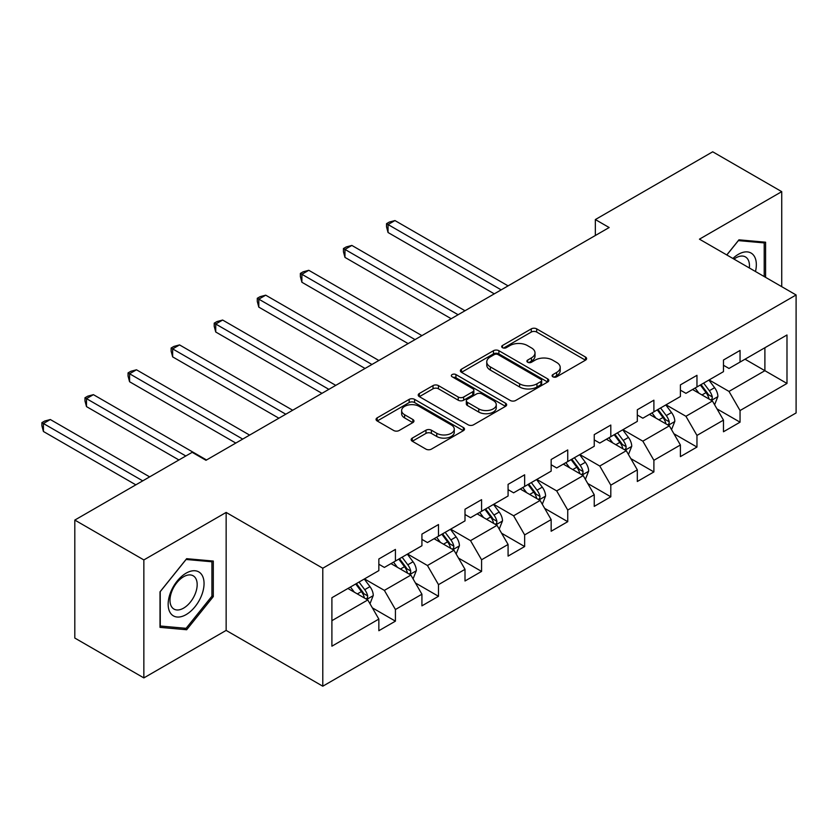 <?xml version="1.0" encoding="UTF-8"?>
<svg xmlns="http://www.w3.org/2000/svg" width="838" height="838" viewBox="0 0 838 838"><rect width="100%" height="100%" fill="white"/><g stroke="black" fill="none" stroke-linecap="round" stroke-linejoin="round"><path stroke-width="1.26" d="M552.891 376.796A2.682 1.55 0 0 0 556.694 376.796L585.49 360.172A3.834 2.21 0 0 0 586.61 358.601A3.834 2.21 0 0 0 585.49 357.04L536.697 328.873A3.834 2.21 0 0 0 531.282 328.873L502.475 345.497A2.682 1.55 0 0 0 501.69 346.597A2.682 1.55 0 0 0 502.475 347.686A2.682 1.55 0 0 0 506.278 347.686L510.007 345.539A12.266 7.081 0 0 1 527.353 345.539L531.418 347.885A12.266 7.081 0 0 1 535.011 352.892A12.266 7.081 0 0 1 531.418 357.899L527.689 360.057A2.682 1.55 0 0 0 526.903 361.147A2.682 1.55 0 0 0 527.689 362.246A2.682 1.55 0 0 0 531.481 362.246L535.21 360.089A12.266 7.081 0 0 1 552.556 360.089L556.621 362.435A12.266 7.081 0 0 1 560.213 367.442A12.266 7.081 0 0 1 556.621 372.449L552.891 374.607A2.682 1.55 0 0 0 552.106 375.696A2.682 1.55 0 0 0 552.891 376.796L552.891 374.607M412.286 438.106A3.834 2.21 0 0 0 411.165 439.667A3.834 2.21 0 0 0 412.286 441.228L425.976 449.137A3.834 2.21 0 0 0 431.392 449.137L463.383 430.669A3.834 2.21 0 0 0 464.503 429.108A3.834 2.21 0 0 0 463.383 427.537L414.59 399.37A3.834 2.21 0 0 0 409.174 399.37L377.184 417.837A3.834 2.21 0 0 0 376.063 419.398A3.834 2.21 0 0 0 377.184 420.969L393.724 430.512A3.834 2.21 0 0 0 399.139 430.512L412.83 422.614A3.834 2.21 0 0 0 413.951 421.043A3.834 2.21 0 0 0 412.83 419.482L404.628 414.747A10.255 5.918 0 0 1 401.632 410.557A10.255 5.918 0 0 1 407.959 405.089A10.255 5.918 0 0 1 419.136 406.378L451.253 424.918A10.255 5.918 0 0 1 454.259 429.108A10.255 5.918 0 0 1 447.921 434.576A10.255 5.918 0 0 1 436.755 433.288L431.392 430.198A3.834 2.21 0 0 0 425.976 430.198L412.286 438.106L412.286 441.228M226.145 512.427L143.853 559.931L74.812 520.073L74.812 638.053L143.853 677.911L226.145 630.406L322.787 686.207L322.787 568.227L226.145 512.427L226.145 630.406M781.739 286.669L781.739 191.651L699.447 239.165L796.1 294.966L322.787 568.227M781.739 191.651L712.709 151.793L595.347 219.556L595.347 235.499M74.812 520.073L192.174 452.321L205.98 460.292L609.153 227.527L595.347 219.556M510.269 400.47A3.834 2.21 0 0 0 515.695 400.47L547.675 382.002A3.834 2.21 0 0 0 548.806 380.431A3.834 2.21 0 0 0 547.675 378.87L498.893 350.703A3.834 2.21 0 0 0 493.467 350.703L461.487 369.17A3.834 2.21 0 0 0 460.366 370.731A3.834 2.21 0 0 0 461.487 372.302L510.269 400.47M453.201 377.372A2.682 1.55 0 0 1 455.924 377.76L455.924 374.565L505.534 403.204A3.834 2.21 0 0 1 506.655 404.764A3.834 2.21 0 0 1 505.534 406.336L473.543 424.803A3.834 2.21 0 0 1 468.128 424.803L419.335 396.636L419.335 393.504A3.834 2.21 0 0 0 418.214 395.065A3.834 2.21 0 0 0 419.335 396.636M419.335 393.504L433.026 385.595A3.834 2.21 0 0 1 438.442 385.595L458.229 397.023A3.834 2.21 0 0 0 463.655 397.023L472.737 391.775A3.834 2.21 0 0 0 473.858 390.215A3.834 2.21 0 0 0 472.737 388.654L452.132 376.754A2.682 1.55 0 0 1 451.347 375.665A2.682 1.55 0 0 1 453.002 374.23A2.682 1.55 0 0 1 455.924 374.565M322.787 686.207L796.1 412.945L796.1 294.966M372.355 607.843L395.421 621.157L395.421 609.519L421.923 594.215L421.923 605.853L438.494 596.289L438.494 584.652L465.006 569.337L465.006 580.985L481.578 571.411L481.578 559.774L508.079 544.47L508.079 556.107L524.651 546.544L524.651 534.906L551.163 519.602L551.163 531.24L567.735 521.676L567.735 510.038L594.236 494.734L594.236 506.372L610.808 496.798L610.808 485.16L637.32 469.856L637.32 481.494L653.891 471.93L653.891 460.292L680.393 444.988L680.393 456.626L696.965 447.063L696.965 435.425L723.477 420.121L723.477 431.759L740.048 422.184L740.048 410.547L786.987 383.448L786.987 334.98L764.895 347.739L764.895 370.689L786.987 383.448M395.421 621.157L378.849 630.721L378.849 619.083L331.9 646.192L331.9 597.724L378.849 570.615L378.849 558.977L395.421 549.414L395.421 561.051L421.923 545.748L421.923 534.11L438.494 524.546L438.494 536.184L465.006 520.88L465.006 509.232L481.578 499.668L481.578 511.306L508.079 496.002L508.079 484.364L524.651 474.8L524.651 486.438L551.163 471.134L551.163 459.496L567.735 449.933L567.735 461.57L594.236 446.266L594.236 434.629L610.808 425.055L610.808 436.692L637.32 421.388L637.32 409.751L653.891 400.187L653.891 411.825L680.393 396.521L680.393 384.883L696.965 375.319L696.965 386.957L723.477 371.653L723.477 360.015L740.048 350.441L740.048 362.079L786.987 334.98M391 563.607L410.882 575.078L384.37 590.381L364.488 578.911M378.849 564.236L384.37 567.431L395.421 561.051M384.37 590.381L395.421 609.519M410.882 575.078L421.923 594.215M434.074 538.729L453.955 550.21L427.453 565.514L407.572 554.033M421.923 539.368L427.453 542.553L438.494 536.184M427.453 565.514L438.494 584.652M453.955 550.21L465.006 569.337M477.157 513.862L497.039 525.342L470.527 540.646L450.645 529.166M465.006 514.501L470.527 517.685L481.578 511.306M470.527 540.646L481.578 559.774M497.039 525.342L508.079 544.47M520.23 488.994L540.112 500.464L513.61 515.779L493.729 504.298M508.079 489.622L513.61 492.817L524.651 486.438M513.61 515.779L524.651 534.906M540.112 500.464L551.163 519.602M563.314 464.116L583.196 475.596L556.683 490.9L536.802 479.42M551.163 464.755L556.683 467.95L567.735 461.57M556.683 490.9L567.735 510.038M583.196 475.596L594.236 494.734M606.387 439.248L626.269 450.729L599.767 466.033L579.875 454.552M594.236 439.887L599.767 443.072L610.808 436.692M599.767 466.033L610.808 485.16M626.269 450.729L637.32 469.856M649.471 414.381L669.353 425.851L642.84 441.165L622.959 429.685M637.32 415.009L642.84 418.204L653.891 411.825M642.84 441.165L653.891 460.292M669.353 425.851L680.393 444.988M692.544 389.502L712.426 400.983L685.924 416.287L666.032 404.806M680.393 390.141L685.924 393.336L696.965 386.957M685.924 416.287L696.965 435.425M712.426 400.983L723.477 420.121M745.013 359.209L764.895 370.689L728.997 391.419L709.116 379.939M723.477 365.274L728.997 368.458L740.048 362.079M728.997 391.419L740.048 410.547M143.853 559.931L143.853 677.911M331.9 620.675L367.798 599.956L347.917 588.475M367.798 599.956L378.849 619.083M716.982 408.881L740.048 422.184M673.909 433.749L696.965 447.063M630.825 458.616L653.891 471.93M587.752 483.495L610.808 496.798M544.669 508.362L567.735 521.676M501.595 533.23L524.651 546.544M458.512 558.098L481.578 571.411M415.439 582.976L438.494 596.289M765.586 277.347L765.586 242.203L738.938 239.825L726.787 254.941M160.006 627.358L186.654 629.747L213.302 596.593L213.302 561.062L186.654 558.684L160.006 591.838L160.006 627.358M211.92 595.797L213.302 596.593M183.836 628.123L186.654 629.747M553.97 377.173L556.621 375.644A12.266 7.081 0 0 0 560.213 370.637L560.213 367.442M535.011 352.892L535.011 356.077A12.266 7.081 0 0 1 531.418 361.094L528.757 362.624M585.437 360.204L536.697 332.058A3.834 2.21 0 0 0 531.282 332.058L503.554 348.063M547.623 382.034L498.893 353.887A3.834 2.21 0 0 0 493.467 353.887L461.539 372.323M540.898 381.531A2.682 1.55 0 0 0 541.683 380.431A2.682 1.55 0 0 0 540.898 379.342L498.076 354.61A2.682 1.55 0 0 0 494.284 354.61L490.356 356.883A12.266 7.081 0 0 0 486.763 361.89A12.266 7.081 0 0 0 490.356 366.897L519.623 383.804A12.266 7.081 0 0 0 536.969 383.804L540.898 381.531L540.898 384.715A2.682 1.55 0 0 0 541.683 383.626L541.683 380.431M486.763 361.89L486.763 365.075A12.266 7.081 0 0 0 490.356 370.092L490.356 366.897M540.898 384.715L536.969 386.988A12.266 7.081 0 0 1 519.623 386.988L490.356 370.092M419.388 396.657L433.026 388.79L433.026 385.595M473.858 390.215L473.858 393.41A3.834 2.21 0 0 1 472.737 394.97L463.655 400.208A3.834 2.21 0 0 1 458.229 400.208L438.442 388.79A3.834 2.21 0 0 0 433.026 388.79M455.924 377.76L505.482 406.367M478.76 408.881A10.255 5.918 0 0 0 489.937 410.159A10.255 5.918 0 0 0 496.264 404.691A10.255 5.918 0 0 0 493.268 400.501L481.944 393.975A3.834 2.21 0 0 0 476.529 393.975L467.447 399.213A3.834 2.21 0 0 0 466.326 400.784A3.834 2.21 0 0 0 467.447 402.345L478.76 408.881L478.76 412.066A10.255 5.918 0 0 0 489.937 413.354A10.255 5.918 0 0 0 496.264 407.876L496.264 404.691M466.326 400.784L466.326 403.968A3.834 2.21 0 0 0 467.447 405.529L467.447 402.345M478.76 412.066L467.447 405.529M454.259 429.108L454.259 432.293A10.255 5.918 0 0 1 447.921 437.761A10.255 5.918 0 0 1 436.755 436.483L431.392 433.393A3.834 2.21 0 0 0 425.976 433.393L412.338 441.259M401.632 410.557L401.632 413.752A10.255 5.918 0 0 0 404.628 417.932L404.628 414.747M412.778 422.635L404.628 417.932M463.33 430.701L414.59 402.554A3.834 2.21 0 0 0 409.174 402.554L377.236 421.001M714.615 404.764L717.894 396.489A10.349 5.971 -120 0 0 714.594 387.68L708.896 380.064M698.955 393.211L695.09 388.036M508.079 285.873L394.949 220.562L388.046 224.542L388.046 232.514L494.273 293.845M710.823 400.061L712.08 398.731L712.31 396.929A10.349 5.971 -120 0 0 709.346 390.707L703.648 383.092M701.05 384.59L707.377 393.032A5.269 3.048 60 0 1 708.33 394.635L712.31 396.929M700.338 385.009L706.036 392.613A10.349 5.971 60 0 1 708.99 398.846M388.046 232.514L386.528 226.857L386.528 223.673L501.176 289.864M386.528 223.673L389.282 222.07L394.949 220.562M762.496 241.931L764.204 242.915L764.204 276.55M726.839 254.972L738.383 240.611L764.204 242.915M755.478 271.512A25.381 14.655 120 0 0 751.078 253.055A25.381 14.655 120 0 0 732.894 258.471M749.329 267.961A19.222 11.093 120 0 0 745.474 256.941A19.222 11.093 120 0 0 734.004 259.11M186.099 614.621A25.381 14.655 120 0 0 204.053 583.531A25.381 14.655 120 0 0 186.099 573.171A25.381 14.655 120 0 0 168.155 604.261A25.381 14.655 120 0 0 186.099 614.621M183.585 608.137A19.222 11.093 120 0 0 196.144 591.199A19.222 11.093 120 0 0 193.19 575.8A19.222 11.093 120 0 0 183.585 576.754A19.222 11.093 120 0 0 171.025 593.681A19.222 11.093 120 0 0 173.979 609.09A19.222 11.093 120 0 0 183.585 608.137M160.278 591.586L186.099 559.47L211.92 561.774L211.92 596.195L186.099 628.322L160.278 626.017L160.226 591.555M210.212 560.79L211.92 561.774M671.531 429.632L674.82 421.357A10.349 5.971 -120 0 0 671.51 412.547L665.812 404.943M655.882 418.078L652.006 412.914M465.006 310.751L351.866 245.429L344.963 249.42L344.963 257.392L451.2 318.723M667.75 424.929L669.007 423.609L669.227 421.797A10.349 5.971 -120 0 0 666.273 415.575L660.564 407.97M657.977 409.468L664.304 417.9A5.269 3.048 60 0 1 665.257 419.503L669.227 421.797M657.254 409.876L662.952 417.492A10.349 5.971 60 0 1 665.917 423.714M344.963 257.392L343.444 251.725L343.444 248.54L458.103 314.732M343.444 248.54L346.209 246.948L351.866 245.429M628.458 454.51L631.737 446.235A10.349 5.971 -120 0 0 628.437 437.415L622.739 429.81M612.798 442.946L608.933 437.782M421.923 335.619L308.793 270.297L301.889 274.288L301.889 282.259L408.116 343.59M624.666 449.807L625.923 448.477L626.154 446.675A10.349 5.971 -120 0 0 623.189 440.442L617.491 432.837M614.893 434.335L621.22 442.778A5.269 3.048 60 0 1 622.184 444.381L626.154 446.675M614.181 434.754L619.879 442.359A10.349 5.971 60 0 1 622.833 448.581M301.889 282.259L300.371 276.603L300.371 273.408L415.02 339.6M300.371 273.408L303.126 271.816L308.793 270.297M585.374 479.378L588.664 471.103A10.349 5.971 -120 0 0 585.353 462.293L579.655 454.678M569.725 467.824L565.849 462.649M378.849 360.487L265.709 295.175L258.806 299.156L258.806 307.127L365.043 368.458M581.593 474.675L582.85 473.344L583.07 471.543A10.349 5.971 -120 0 0 580.116 465.32L574.407 457.705M571.82 459.203L578.147 467.646A5.269 3.048 60 0 1 579.1 469.249L583.07 471.543M571.097 459.622L576.795 467.227A10.349 5.971 60 0 1 579.76 473.46M258.806 307.127L257.287 301.471L257.287 298.276L371.946 364.478M257.287 298.276L260.052 296.683L265.709 295.175M542.301 504.246L545.58 495.97A10.349 5.971 -120 0 0 542.28 487.161L536.582 479.556M526.641 492.692L522.776 487.527M335.766 385.365L222.636 320.043L215.733 324.023L215.733 332.005L321.96 393.336M538.509 499.542L539.766 498.222L539.997 496.41A10.349 5.971 -120 0 0 537.032 490.188L531.334 482.583M528.736 484.081L535.063 492.514A5.269 3.048 60 0 1 536.027 494.116L539.997 496.41M528.024 484.49L533.722 492.105A10.349 5.971 60 0 1 536.687 498.327M215.733 332.005L214.214 326.338L214.214 323.154L328.863 389.345M214.214 323.154L216.979 321.562L222.636 320.043M499.218 529.113L502.507 520.838A10.349 5.971 -120 0 0 499.197 512.028L493.498 504.424M483.568 517.559L479.692 512.395M292.692 410.232L179.552 344.91L172.649 348.901L172.649 356.873L278.886 418.204M495.436 524.41L496.693 523.09L496.913 521.288A10.349 5.971 -120 0 0 493.959 515.056L488.261 507.451M485.663 508.949L491.99 517.392A5.269 3.048 60 0 1 492.943 518.994L496.913 521.288M484.94 509.368L490.639 516.973A10.349 5.971 60 0 1 493.603 523.195M172.649 356.873L171.13 351.216L171.13 348.021L285.789 414.213M171.13 348.021L173.895 346.429L179.552 344.91M456.144 553.991L459.423 545.716A10.349 5.971 -120 0 0 456.123 536.907L450.425 529.291M440.484 542.437L436.619 537.263M249.609 435.1L136.479 369.788L129.576 373.769L129.576 381.74L235.803 443.072M452.363 549.288L453.609 547.958L453.84 546.156A10.349 5.971 -120 0 0 450.875 539.934L445.177 532.319M442.59 533.816L448.906 542.259A5.269 3.048 60 0 1 449.87 543.862L453.84 546.156M441.867 534.235L447.565 541.84A10.349 5.971 60 0 1 450.53 548.073M129.576 381.74L128.057 376.084L128.057 372.889L242.706 439.091M128.057 372.889L130.822 371.297L136.479 369.788M413.061 578.859L416.35 570.584A10.349 5.971 -120 0 0 413.05 561.774L407.341 554.169M397.411 567.305L393.535 562.141M206.536 459.978L93.406 394.656L86.492 398.637L86.492 406.608L178.923 459.978M409.279 574.156L410.536 572.836L410.756 571.024A10.349 5.971 -120 0 0 407.802 564.802L402.104 557.197M399.506 558.695L405.833 567.127A5.269 3.048 60 0 1 406.786 568.73L410.756 571.024M398.783 559.103L404.482 566.718A10.349 5.971 60 0 1 407.446 572.941M86.492 406.608L84.973 400.952L84.973 397.767L185.827 455.987M84.973 397.767L87.739 396.175L93.406 394.656M369.987 603.727L373.266 595.451A10.349 5.971 -120 0 0 369.967 586.642L364.268 579.037M354.327 592.173L350.462 587.009M149.646 476.874L50.322 419.524L43.419 423.515L43.419 431.486L135.84 484.846M366.206 599.023L367.453 597.704L367.683 595.902A10.349 5.971 -120 0 0 364.719 589.669L359.02 582.064M356.433 583.562L362.749 592.005A5.269 3.048 60 0 1 363.713 593.608L367.683 595.902M355.71 583.981L361.408 591.586A10.349 5.971 60 0 1 364.373 597.808M43.419 431.486L41.9 425.819L41.9 422.635L142.743 480.855M41.9 422.635L44.665 421.043L50.322 419.524M556.621 375.644L556.621 372.449M527.689 362.246L527.689 360.057M531.418 361.094L531.418 357.899M502.475 347.686L502.475 345.497M531.282 332.058L531.282 328.873M536.697 332.058L536.697 328.873M585.49 360.172L585.49 357.04M461.487 372.302L461.487 369.17M493.467 353.887L493.467 350.703M498.893 353.887L498.893 350.703M547.675 382.002L547.675 378.87M519.623 386.988L519.623 383.804M536.969 386.988L536.969 383.804M438.442 388.79L438.442 385.595M458.229 400.208L458.229 397.023M463.655 400.208L463.655 397.023M472.737 394.97L472.737 391.775M505.534 406.336L505.534 403.204M425.976 433.393L425.976 430.198M431.392 433.393L431.392 430.198M436.755 436.483L436.755 433.288M412.83 422.614L412.83 419.482M377.184 420.969L377.184 417.837M409.174 402.554L409.174 399.37M414.59 402.554L414.59 399.37M463.383 430.669L463.383 427.537M711.41 400.396L717.831 396.688M709.346 390.707L714.594 387.68M701.982 394.96L706.036 392.613M668.326 425.264L674.747 421.556M666.273 415.575L671.51 412.547M658.909 419.828L662.952 417.492M625.253 450.132L631.674 446.434M623.189 440.442L628.437 437.415M615.825 444.695L619.879 442.359M582.169 475.01L588.59 471.302M580.116 465.32L585.353 462.293M572.752 469.563L576.795 467.227M539.096 499.877L545.517 496.169M537.032 490.188L542.28 487.161M529.668 494.441L533.722 492.105M496.012 524.745L502.433 521.047M493.959 515.056L499.197 512.028M486.595 519.309L490.639 516.973M452.939 549.623L459.36 545.915M450.875 539.934L456.123 536.907M443.512 544.176L447.565 541.84M409.855 574.491L416.276 570.783M407.802 564.802L413.05 561.774M400.438 569.054L404.482 566.718M366.782 599.359L373.203 595.661M364.719 589.669L369.967 586.642M357.355 593.922L361.408 591.586"/></g></svg>
